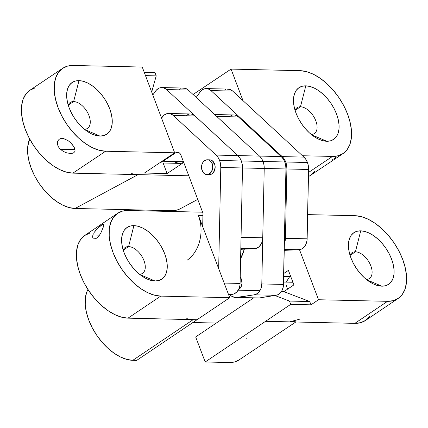 <?xml version="1.0" encoding="UTF-8"?>
<svg xmlns="http://www.w3.org/2000/svg" width="428" height="428" viewBox="0 0 428 428"><rect width="100%" height="100%" fill="white"/><g stroke="black" fill="none" stroke-linecap="round" stroke-linejoin="round"><path stroke-width="0.64" d="M60.418 138.667L63.419 138.586L67.929 140.544L70.47 142.567L72.771 145.124L74.386 147.756L75.055 150.378L74.782 151.619L73.851 152.668L72.295 153.294L70.459 153.465L66.752 152.876L63.333 151.442L60.396 149.308L74.996 149.645L60.396 149.308L58.422 146.9L57.341 144.129L57.523 141.352L59.15 139.25L62.178 138.453M70.47 142.567L73.675 146.44L75.055 150.378L74.782 151.619L73.851 152.668L72.295 153.294L70.315 153.459M334.124 158.638L335.595 157.547M331.989 159.344L333.027 159.28M84.444 129.277A15.558 8.945 56.2 0 0 88.912 115.421A15.558 8.945 56.2 0 0 73.632 101.57L78.977 80.641A31.116 17.89 -123.8 0 1 109.718 108.814A31.116 17.89 -123.8 0 1 99.917 136.056L84.835 129.593L99.917 136.056L95.76 135.43L91.362 133.766L86.895 131.129L82.518 127.608L78.41 123.355L74.729 118.519L71.61 113.297L69.181 107.883L67.528 102.485L66.715 97.317L66.779 92.566L67.71 88.425L69.48 85.049L72.016 82.572L75.226 81.085L78.977 80.641L83.134 81.261L87.531 82.925L92.004 85.568L96.38 89.083L100.484 93.341L104.17 98.172L107.284 103.399L109.718 108.814L111.371 114.212L112.184 119.38L112.12 124.125L111.184 128.266L109.413 131.642L106.877 134.125L103.672 135.612L99.917 136.056A31.116 17.89 -123.8 0 1 91.303 133.739A31.116 17.89 -123.8 0 1 66.688 96.942A31.116 17.89 -123.8 0 1 78.977 80.641L73.632 101.57A15.558 8.945 -123.8 0 1 87.82 113.008A15.558 8.945 -123.8 0 1 87.521 128.357A15.558 8.945 -123.8 0 1 84.444 129.277M68.25 105.17L73.632 101.57L68.25 105.17M311.274 134.483A15.558 8.945 56.2 0 0 315.741 120.626A15.558 8.945 56.2 0 0 300.461 106.775L305.806 85.846A31.116 17.89 -123.8 0 1 336.547 114.019A31.116 17.89 -123.8 0 1 326.746 141.261L311.664 134.799L326.746 141.261L322.589 140.635L318.191 138.972L313.719 136.334L309.348 132.819L305.239 128.561L301.558 123.729L298.439 118.503L296.005 113.088L294.352 107.69L293.544 102.522L293.608 97.777L294.539 93.636L296.31 90.26L298.846 87.777L302.056 86.29L305.806 85.846L309.963 86.472L314.361 88.136L318.833 90.773L323.204 94.294L327.313 98.547L330.999 103.383L334.113 108.605L336.547 114.019L338.2 119.417L339.008 124.585L338.949 129.336L338.013 133.477L336.242 136.848L333.706 139.33L330.502 140.817L326.746 141.261A31.116 17.89 -123.8 0 1 318.132 138.945A31.116 17.89 -123.8 0 1 293.517 102.148A31.116 17.89 -123.8 0 1 305.806 85.846L300.461 106.775A15.558 8.945 -123.8 0 1 314.644 118.214A15.558 8.945 -123.8 0 1 314.345 133.563A15.558 8.945 -123.8 0 1 311.274 134.483M295.079 110.376L300.461 106.775L295.079 110.376M193.071 94.502L231.061 69.09L242.976 100.617L231.061 69.09L300.076 70.674A48.155 27.692 -123.8 0 1 343.978 106.08A48.155 27.692 -123.8 0 1 343.053 153.582A48.155 27.692 -123.8 0 1 332.481 156.434L308.556 172.436L332.481 156.434L302.462 155.744L332.481 156.434L338.291 155.749L343.251 153.443L347.178 149.607L349.917 144.386L351.361 137.976L351.458 130.631L350.206 122.627L347.648 114.276L343.882 105.893L339.056 97.809L333.359 90.329L327.003 83.744L320.235 78.303L313.312 74.215L306.507 71.637L300.076 70.674L231.061 69.09L193.071 94.502M34.689 88.056L29.725 90.362L25.798 94.197L23.059 99.424L21.614 105.834L21.518 113.179L22.77 121.183L25.332 129.534L29.093 137.912L33.919 145.996L39.617 153.475L45.973 160.067L52.746 165.508L59.663 169.595L66.474 172.168L72.904 173.131L188.785 175.796L138.057 174.629L75.103 208.473L171.628 210.688A44.453 25.562 56.2 0 0 180.038 208.853M144.434 173.03L174.667 152.812L142.256 67.052L73.247 65.468L67.437 66.153L62.472 68.459L58.545 72.295L55.811 77.516L54.361 83.925L54.265 91.271L55.522 99.275L58.08 107.626L61.841 116.009L66.666 124.093L72.369 131.573L78.725 138.158L85.493 143.599L92.411 147.687L99.221 150.265L105.652 151.228L174.667 152.812L142.256 67.052L73.247 65.468A48.155 27.692 -123.8 0 0 62.675 68.32A48.155 27.692 -123.8 0 0 61.744 115.822A48.155 27.692 -123.8 0 0 105.652 151.228L72.904 173.131L105.652 151.228L174.667 152.812L144.434 173.03L167.118 173.554L163.132 163.004L167.118 173.554L144.434 173.03M151.694 92.015L156.22 75.868L154.973 72.573L156.22 75.868L151.694 92.015M62.675 68.32L29.928 90.228A48.155 27.692 56.2 0 0 28.997 137.73A48.155 27.692 56.2 0 0 72.904 173.131L138.057 174.629L131.626 173.661M70.459 153.465L66.752 152.876L63.333 151.442L60.396 149.308L58.422 146.9L57.341 144.129M144.252 72.327L154.973 72.573L144.252 72.327M310.321 175.475L308.47 176.545A48.155 27.692 56.2 0 0 310.305 175.485L343.053 153.582M183.719 162.447L167.118 173.554L183.719 162.447M310.503 175.352L314.43 171.516M187.828 178.813L187.988 179.482M180.172 208.784L176.989 210.057L171.628 210.688L75.103 208.473L69.17 207.58L62.884 205.205L56.496 201.433L50.247 196.409L44.378 190.326L39.119 183.425L34.663 175.962L31.191 168.225L28.831 160.516L27.724 153.759M27.67 153.128L27.761 146.349L29.671 138.998A44.453 25.562 56.2 0 0 38.461 182.435A44.453 25.562 56.2 0 0 75.103 208.473L138.057 174.629M145.499 75.622L156.22 75.868L145.499 75.622M295.02 110.189A15.558 8.945 -123.8 0 1 297.048 107.701A15.558 8.945 -123.8 0 1 300.461 106.775A15.558 8.945 56.2 0 0 295.02 110.189M68.191 104.983A15.558 8.945 -123.8 0 1 70.219 102.495A15.558 8.945 -123.8 0 1 73.632 101.57A15.558 8.945 56.2 0 0 68.191 104.983M63.895 138.688L67.929 140.544M209.164 159.858L210.26 159.879L212.341 160.768L214.578 163.86A7.41 5.618 91.3 0 1 209.378 174.645M182.553 88.125L185.554 88.403L188.272 90.057L259.523 156.081L261.54 158.494L263.049 161.479L241.333 160.982L263.049 161.479A14.819 11.24 -88.7 0 0 259.523 156.081L237.808 155.583L239.824 157.991L241.333 160.982A14.819 11.24 -88.7 0 0 237.802 155.578L195.008 115.961L237.802 155.578A14.819 11.24 91.3 0 1 241.333 160.982L239.819 157.986L237.802 155.578L216.087 155.08A14.819 11.24 91.3 0 1 219.612 160.479L241.333 160.976L242.243 164.373L241.333 160.976A14.819 11.24 91.3 0 1 242.499 167.963L242.243 164.368L242.499 167.963L240.087 283.432A11.112 8.432 -88.7 0 1 232.565 294.304L228.408 294.207L232.565 294.304L228.68 294.924L234.046 293.886L236.732 292.057L238.776 289.109L239.91 285.412L240.087 283.432L242.499 167.958L220.784 167.46L218.671 268.624L220.784 167.46L242.499 167.958A14.819 11.24 -88.7 0 0 241.333 160.976L219.612 160.479A14.819 11.24 91.3 0 1 220.784 167.46L220.527 163.865L219.612 160.479L218.103 157.488L216.087 155.08L173.292 115.464L170.387 113.752L167.193 113.602L164.17 115.025L161.757 117.823A11.112 8.432 91.3 0 1 168.637 113.474A11.112 8.432 91.3 0 1 173.292 115.464L195.008 115.961L192.102 114.255L190.514 113.976L188.909 114.099L185.891 115.528M175.576 162.383L179.262 163.373L181.156 163.239L183.698 162.378A14.819 11.24 -88.7 0 1 179.428 163.378L159.553 162.924M177.508 152.224A5.184 3.932 91.3 0 0 175.635 152.796L179.348 152.882L175.635 152.796L163.052 161.249L183.446 161.714L163.052 161.249A14.819 11.24 91.3 0 1 159.997 162.624L163.052 161.249L175.635 152.796L177.117 152.24L178.642 152.475L179.974 153.454L180.91 155.043L202.963 213.155L202.685 226.631L202.963 213.155L180.91 155.043A5.184 3.932 91.3 0 0 177.508 152.224L177.572 152.224M207.302 159.778A7.41 5.618 91.3 0 1 212.17 163.817A7.41 5.618 91.3 0 1 206.965 174.592A7.41 5.618 91.3 0 1 202.096 170.553A7.41 5.618 91.3 0 1 207.302 159.778L209.715 159.831A7.41 5.618 91.3 0 1 214.578 163.86L215.156 166.636L214.423 170.842L212.047 173.832L209.929 174.624L208.827 174.597M161.902 87.563L183.617 88.061A11.112 8.432 -88.7 0 1 188.272 90.057L166.556 89.559L188.272 90.057L259.523 156.081L237.808 155.583L166.556 89.559A11.112 8.432 91.3 0 0 161.902 87.563A11.112 8.432 91.3 0 0 155.519 91.148L152.812 94.973L156.648 89.81L159.35 88.024L160.837 87.628L163.833 87.906L166.556 89.559L237.808 155.583L216.087 155.08L173.292 115.464L195.008 115.961A11.112 8.432 -88.7 0 0 190.358 113.971L168.637 113.474M240.087 283.432L224.165 283.069L240.087 283.432M179.658 89.254L181.071 88.521M263.049 161.479L263.958 164.871L264.22 168.461L262.744 237.797L262.054 241.922L261.278 243.789L259.004 246.785L256.062 248.47L240.798 249.283L254.462 248.738A11.112 8.432 -88.7 0 0 262.744 237.797L241.05 237.299L262.744 237.797L264.22 168.461A14.819 11.24 -88.7 0 0 263.049 161.479M240.82 248.422L254.462 248.738L240.82 248.422M242.499 167.963L264.22 168.461L242.499 167.963M240.215 277.221A7.41 5.618 91.3 0 1 241.456 279.366A7.41 5.618 91.3 0 1 238.54 289.574L240.659 287.546L241.997 283.598L241.456 279.366L240.119 277.103M257.415 298.043L237.631 297.455A14.819 11.24 91.3 0 1 236.085 297.562A14.819 11.24 91.3 0 1 229.718 294.753L231.949 296.417L235.7 297.546L254.286 294.801L257.169 293.629L259.571 291.2L260.492 289.606L261.187 287.825L261.802 283.93L264.22 168.455L285.936 168.953A14.819 11.24 -88.7 0 0 284.764 161.971L263.049 161.474A14.819 11.24 91.3 0 1 264.22 168.455L263.958 164.866L263.049 161.474L261.54 158.488L259.523 156.076A14.819 11.24 91.3 0 1 263.049 161.474L284.764 161.971L283.256 158.986L281.239 156.578L238.444 116.956L235.539 115.25L233.95 114.972L232.345 115.095L229.328 116.523M236.085 297.562L257.8 298.059A14.819 11.24 -88.7 0 0 259.352 297.958L237.631 297.455L254.286 294.801L276.001 295.299A11.112 8.432 -88.7 0 0 283.523 284.433L261.802 283.93L264.22 168.455L285.936 168.953L283.523 284.433L261.802 283.93A11.112 8.432 91.3 0 1 254.286 294.801L276.001 295.299L259.352 297.958L277.483 294.881L278.885 294.127L281.292 291.698L282.213 290.104L283.347 286.412L285.936 168.953L285.679 165.363L284.764 161.971A14.819 11.24 -88.7 0 0 281.239 156.578L259.523 156.076L281.239 156.578L238.444 116.956A11.112 8.432 -88.7 0 0 233.79 114.966L214.685 114.527M244.34 249.139L240.606 258.656A37.043 28.098 91.3 0 0 244.34 249.139M216.766 116.459L238.444 116.956L216.766 116.459M303.928 157.103L282.207 156.6A14.819 11.24 91.3 0 1 285.733 162.003L307.454 162.501A14.819 11.24 -88.7 0 0 303.928 157.103L305.945 159.51L307.454 162.501L308.363 165.893L308.62 169.483L306.951 240.921L305.678 244.805L304.65 246.448L301.991 248.834L300.461 249.492L284.235 250.343L298.867 249.754A11.112 8.432 -88.7 0 0 307.144 238.819L285.428 238.321L284.379 243.398A11.112 8.432 91.3 0 0 285.428 238.321L286.899 168.98L285.428 238.321L307.144 238.819L308.62 169.483A14.819 11.24 -88.7 0 0 307.454 162.501L285.733 162.003L286.642 165.39L286.899 168.98L308.62 169.483L286.899 168.98A14.819 11.24 91.3 0 0 285.733 162.003L284.224 159.013L282.207 156.6L210.956 90.576L282.207 156.6L303.928 157.103L232.672 91.073L303.928 157.103M206.301 88.585A11.112 8.432 91.3 0 0 199.919 92.17L196.206 97.407L201.048 90.832L203.755 89.04L205.237 88.65L208.238 88.928L210.956 90.576L232.672 91.073A11.112 8.432 -88.7 0 0 228.022 89.083L206.301 88.585A11.112 8.432 91.3 0 1 210.956 90.576L232.672 91.073L229.954 89.425L226.952 89.147M224.058 90.276L225.47 89.538M284.256 249.422L298.867 249.754L284.256 249.422M240.135 281.057L241.916 281.094L240.135 281.057M283.571 282.052L292.923 282.266L283.571 282.052M290.831 276.777L289.692 277.264M288.729 277.986L286.696 281.383M286.428 285.674L286.765 287.054M287.3 288.312L288.012 289.408M103.292 227.118L100.724 233.292L98.857 236.031L96.626 238.123L95.519 238.712L93.705 238.824M103.1 224.326L103.464 224.459L101.35 225.155L98.504 227.418L94.085 232.532L97.172 228.686L102.431 224.518L103.1 224.326L103.619 224.834L102.961 228.226M93.101 238.417L92.576 236.962L92.897 235.004L99.531 235.154L92.897 235.004L93.39 233.795M355.422 251.792A15.558 8.934 56 0 0 350.002 255.179A15.558 8.934 -124 0 1 351.998 252.723A15.558 8.934 -124 0 1 355.422 251.792L350.072 255.398L355.422 251.792A15.558 8.934 -124 0 1 369.626 263.204A15.558 8.934 -124 0 1 369.38 278.532A15.558 8.934 -124 0 1 366.357 279.457A15.558 8.934 56 0 0 370.718 265.579A15.558 8.934 56 0 0 355.422 251.792L360.724 230.842L355.422 251.792M381.787 286.177A31.116 17.864 -124 0 1 373.259 283.908A31.116 17.864 -124 0 1 348.467 247.106A31.116 17.864 -124 0 1 360.724 230.842L364.881 231.468L369.278 233.126L373.756 235.764L378.138 239.273L382.258 243.527L385.949 248.352L389.079 253.569L391.524 258.972L393.188 264.365L394.011 269.528L393.958 274.268L393.032 278.403L391.272 281.768L388.742 284.245L385.537 285.733L381.787 286.177L377.63 285.551L373.227 283.892L368.749 281.255L364.367 277.745L360.253 273.492L356.556 268.666L353.426 263.45L350.981 258.047L349.318 252.654L348.499 247.491L348.547 242.751L349.473 238.615L351.238 235.25L353.769 232.773L356.968 231.286L360.724 230.842A31.116 17.864 -124 0 1 391.524 258.972A31.116 17.864 -124 0 1 381.787 286.177L366.823 279.826L381.787 286.177M128.593 246.587A15.558 8.934 56 0 0 123.173 249.968A15.558 8.934 -124 0 1 125.169 247.518A15.558 8.934 -124 0 1 128.593 246.587L123.243 250.193L128.593 246.587A15.558 8.934 -124 0 1 142.797 257.998A15.558 8.934 -124 0 1 142.551 273.326A15.558 8.934 -124 0 1 139.528 274.252A15.558 8.934 56 0 0 143.888 260.374A15.558 8.934 56 0 0 128.593 246.587L133.894 225.636L128.593 246.587M154.957 280.966A31.116 17.864 -124 0 1 146.435 278.703A31.116 17.864 -124 0 1 121.643 241.9A31.116 17.864 -124 0 1 133.894 225.636L138.051 226.257L142.454 227.921L146.927 230.558L151.309 234.068L155.428 238.321L159.12 243.147L162.249 248.363L164.694 253.767L166.358 259.154L167.182 264.322L167.129 269.062L166.203 273.192L164.443 276.563L161.912 279.04L158.708 280.527L154.957 280.966L150.8 280.345L146.397 278.687L141.919 276.049L137.538 272.534L133.424 268.286L129.727 263.461L126.597 258.245L124.157 252.836L122.488 247.448L121.67 242.285L121.718 237.545L122.643 233.41L124.409 230.039L126.939 227.568L130.144 226.08L133.894 225.636A31.116 17.864 -124 0 1 164.694 253.767A31.116 17.864 -124 0 1 154.957 280.966L139.993 274.621L154.957 280.966M85.252 305.057L85.327 298.284L86.643 292.377L87.938 289.483A44.453 25.52 56 0 0 95.401 333.225A44.453 25.52 56 0 0 132.803 360.317L136.666 360.408L197.035 319.732L193.178 319.646L132.803 360.317L136.666 360.408L229.74 297.701L198.394 215.364L200.16 221.442M85.306 305.683L86.424 312.435L88.805 320.128L92.293 327.853L96.765 335.306L102.041 342.202L107.92 348.269L114.18 353.287L120.578 357.054L126.865 359.429L132.803 360.317L193.178 319.646L197.035 319.732L229.74 297.701L160.725 296.117L128.02 318.148L193.178 319.646L186.747 318.683M283.855 291.655L293.918 284.877L288.402 270.389L283.748 273.519L288.402 270.389L293.918 284.877L283.855 291.655L281.356 291.602L283.855 291.655L309.738 301.531L283.855 291.655M295.534 321.166L289.697 321.861L265.569 321.305L290.724 304.361L310.99 304.827L290.724 304.361L289.467 301.066L274.835 295.486L289.467 301.066L309.738 301.531L310.99 304.827L318.539 299.739L387.554 301.323L318.539 299.739L299.488 249.701L318.539 299.739L310.99 304.827L309.738 301.531L289.467 301.066L290.724 304.361L205.199 361.981L195.671 336.948L253.536 297.963L195.671 336.948L205.199 361.981L229.328 362.532L205.199 361.981L265.569 321.305L354.849 323.354L360.66 322.675L365.614 320.374L369.535 316.538M300.258 319.015L289.697 321.861L354.849 323.354L387.554 301.323L393.359 300.643L398.318 298.343L402.234 294.507L404.963 289.296L406.391 282.897L406.472 275.557L405.198 267.57L402.625 259.229L398.843 250.862L394.001 242.788L388.282 235.32L381.91 228.745L375.131 223.309L368.203 219.227L361.387 216.659L354.956 215.696L307.662 214.61L354.956 215.696A48.155 27.649 -124 0 1 398.917 251.006A48.155 27.649 -124 0 1 398.163 298.45A48.155 27.649 -124 0 1 387.554 301.323L354.849 323.354A48.155 27.649 56 0 0 365.459 320.481L398.163 298.45M216.29 323.054L192.9 322.519L216.29 323.054M117.518 213.363L84.819 235.395A48.155 27.649 56 0 0 84.059 282.838A48.155 27.649 56 0 0 128.02 318.148L160.725 296.117A48.155 27.649 -124 0 1 116.764 260.807A48.155 27.649 -124 0 1 117.518 213.363A48.155 27.649 -124 0 1 128.127 210.485L202.599 212.197L128.127 210.485L122.317 211.17L117.363 213.47L113.447 217.301L110.718 222.517L109.284 228.916L109.204 236.251L110.478 244.244L113.056 252.584L116.839 260.952L121.68 269.025L127.394 276.493L133.766 283.069L140.55 288.504L147.478 292.586L154.289 295.154L160.725 296.117L229.74 297.701L198.394 215.364L202.915 215.466L198.394 215.364A33.341 25.289 91.3 0 1 187.036 260.256M103.464 224.459L103.512 226.182M89.618 233.201L84.664 235.502L80.742 239.332L78.019 244.549L76.585 250.947L76.505 258.282L77.778 266.275L80.352 274.615L84.134 282.978L88.981 291.051L94.695 298.519L101.067 305.1L107.845 310.535L114.779 314.612L121.589 317.185L128.02 318.148L193.178 319.646M246.737 338.12L246.79 338.751M239.263 359.777L234.688 361.901L229.328 362.532A44.453 25.52 56 0 0 238.968 359.975M241.456 249.256A33.341 25.289 91.3 0 1 240.771 250.599L241.456 249.256M92.576 236.962L92.897 235.004M97.498 237.449L95.706 238.637M212.17 163.817L214.583 163.871L212.17 163.817L210.833 161.549L208.934 160.136L207.858 159.826L206.756 159.799L204.638 160.586L202.899 162.378L201.807 164.903L201.524 167.776L202.679 171.778L204.327 173.65L206.408 174.544L208.596 174.314L211.362 171.992L212.705 168.049L212.17 163.817M197.747 199.4L180.145 208.8M171.195 155.776L170.264 155.755M290.762 276.584L283.689 276.424M284.443 291.259L281.619 291.195M259.898 290.698L238.182 290.2M295.796 322L239.081 359.905"/></g></svg>
